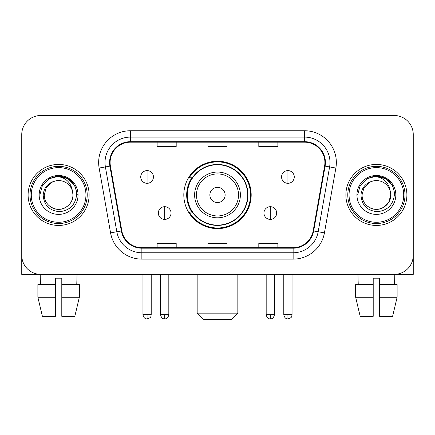 <?xml version="1.0" encoding="UTF-8"?>
<svg xmlns="http://www.w3.org/2000/svg" width="435" height="435" viewBox="0 0 435 435"><rect width="100%" height="100%" fill="white"/><g stroke="black" fill="none" stroke-linecap="round" stroke-linejoin="round"><path stroke-width="0.65" d="M183.815 194.94A33.685 33.685 0 0 0 217.5 228.62A33.685 33.685 0 0 0 251.185 194.94A33.685 33.685 0 0 0 217.5 161.254A33.685 33.685 0 0 0 183.815 194.94M191.895 212.095A30.825 30.825 0 0 1 191.895 177.779M21.75 134.562L21.75 255.318A19.064 19.064 0 0 0 40.814 274.382L394.186 274.382A19.064 19.064 0 0 0 413.25 255.318L413.25 134.562A19.064 19.064 0 0 0 394.186 115.492L40.814 115.492A19.064 19.064 0 0 0 21.75 134.562L21.75 255.318M28.106 194.94A30.504 30.504 0 0 0 58.611 225.444A30.504 30.504 0 0 0 89.121 194.94A30.504 30.504 0 0 0 58.611 164.43A30.504 30.504 0 0 0 28.106 194.94A30.504 30.504 0 0 0 58.611 225.444A30.504 30.504 0 0 0 89.121 194.94A30.504 30.504 0 0 0 58.611 164.43A30.504 30.504 0 0 0 28.106 194.94M345.879 194.94A30.504 30.504 0 0 0 376.389 225.444A30.504 30.504 0 0 0 406.894 194.94A30.504 30.504 0 0 0 376.389 164.43A30.504 30.504 0 0 0 345.879 194.94A30.504 30.504 0 0 0 376.389 225.444A30.504 30.504 0 0 0 406.894 194.94A30.504 30.504 0 0 0 376.389 164.43A30.504 30.504 0 0 0 345.879 194.94M110.093 162.527A20.336 20.336 0 0 1 130.429 142.185L304.571 142.185A20.336 20.336 0 0 1 324.597 166.056L313.167 230.882A20.336 20.336 0 0 1 293.141 247.689L141.859 247.689A20.336 20.336 0 0 1 121.833 230.882L110.403 166.056A20.336 20.336 0 0 1 110.093 162.527M109.582 162.527A20.847 20.847 0 0 0 109.897 166.143L121.332 230.969A20.847 20.847 0 0 0 141.859 248.195L293.141 248.195A20.847 20.847 0 0 0 313.668 230.969L325.103 166.143A20.847 20.847 0 0 0 304.571 141.679L130.429 141.679A20.847 20.847 0 0 0 109.582 162.527M99.136 168.041A31.777 31.777 0 0 1 130.429 130.745L304.571 130.745A31.777 31.777 0 0 1 335.863 168.041L324.434 232.872A31.777 31.777 0 0 1 293.141 259.13L141.859 259.13A31.777 31.777 0 0 1 110.566 232.872L99.136 168.041L105.395 166.937A25.42 25.42 0 0 1 130.429 137.101L304.571 137.101A25.42 25.42 0 0 1 329.605 166.937L318.175 231.768A25.42 25.42 0 0 1 293.141 252.773L141.859 252.773A25.42 25.42 0 0 1 116.825 231.768L105.395 166.937A25.42 25.42 0 0 1 105.009 162.527M394.186 115.492L40.814 115.492M40.814 274.382L394.186 274.382M339.528 274.382L413.25 274.382L413.25 134.562M313.668 230.969L318.175 231.768L329.605 166.937L335.863 168.041M207.968 142.185L207.968 146.492L227.032 146.492L227.032 142.185M157.122 142.185L157.122 146.492L176.191 146.492L176.191 142.185M258.809 142.185L258.809 146.492L277.878 146.492L277.878 142.185M227.032 247.689L227.032 243.382L207.968 243.382L207.968 247.689M176.191 247.689L176.191 243.382L157.122 243.382L157.122 247.689M277.878 247.689L277.878 243.382L258.809 243.382L258.809 247.689M21.75 248.961L21.75 274.382L95.472 274.382M37.883 284.55L37.883 297.263L42.396 316.327L37.883 297.263L37.883 284.55L55.435 284.55L55.435 278.193L61.792 278.193L61.792 284.55L79.344 284.55L79.344 297.263L74.825 316.327L79.344 297.263L61.792 297.263L61.792 284.55M77.044 274.382L76.767 284.55M55.435 284.55L55.435 316.327L42.396 316.327M37.883 297.263L55.435 297.263M74.825 316.327L61.792 316.327L61.792 297.263M40.183 274.382L40.455 284.55M85.94 194.94A27.329 27.329 0 0 0 58.611 167.611A27.329 27.329 0 0 0 31.282 194.94A27.329 27.329 0 0 0 58.611 222.269A27.329 27.329 0 0 0 85.94 194.94M87.212 194.94A28.601 28.601 0 0 0 58.611 166.339A28.601 28.601 0 0 0 30.01 194.94A28.601 28.601 0 0 0 58.611 223.536A28.601 28.601 0 0 0 87.212 194.94M72.977 194.94C72.781 200.356 70.388 204.499 65.794 207.375C56.844 213.112 43.761 205.559 44.25 194.94L46.175 187.757L51.428 182.499L55.049 181.025C47.932 182.961 43.978 187.599 43.185 194.94C43.859 205.195 49.334 210.768 59.617 211.66C69.671 210.556 75.326 204.983 76.587 194.94C76.701 188.91 74.467 183.923 69.883 179.976C65.712 176.931 61.074 175.74 55.974 176.392C65.364 177.137 70.861 182.047 72.46 191.123L72.977 194.94C72.781 200.356 70.388 204.499 65.794 207.375C56.844 213.112 43.761 205.559 44.25 194.94L46.175 187.757L51.428 182.499L55.049 181.025L51.428 182.499L46.175 187.757L44.25 194.94L46.175 187.757L51.428 182.499L55.049 181.025L51.428 182.499L46.175 187.757L44.25 194.94L46.175 187.757L51.428 182.499L55.049 181.025L51.428 182.499L46.175 187.757L44.25 194.94L46.175 187.757L51.428 182.499L55.049 181.025L51.428 182.499L46.175 187.757L44.25 194.94C44.441 200.356 46.839 204.499 51.428 207.375C60.383 213.112 73.466 205.559 72.977 194.94C72.781 200.356 70.388 204.499 65.794 207.375C56.844 213.112 43.761 205.559 44.25 194.94C43.761 205.559 56.844 213.112 65.794 207.375C70.388 204.499 72.781 200.356 72.977 194.94C72.781 200.356 70.388 204.499 65.794 207.375C56.844 213.112 43.761 205.559 44.25 194.94C44.441 200.356 46.839 204.499 51.428 207.375C60.383 213.112 73.466 205.559 72.977 194.94L72.46 191.123A14.366 14.366 0 0 0 55.049 181.025M39.166 194.94A19.45 19.45 0 0 0 58.611 214.384A19.45 19.45 0 0 0 78.061 194.94A19.45 19.45 0 0 0 58.611 175.49A19.45 19.45 0 0 0 39.166 194.94M60.084 209.224L59.628 209.268M55.974 176.392L49.247 178.714L42.391 185.571L39.879 194.94L42.391 185.571L49.247 178.714L58.611 176.208L67.98 178.714L74.836 185.571L77.343 194.94L74.836 185.571L67.98 178.714L58.611 176.208L49.247 178.714L42.391 185.571L39.879 194.94L42.391 185.571L49.247 178.714L58.611 176.208L67.98 178.714L74.836 185.571L77.343 194.94L74.836 185.571L67.98 178.714L58.611 176.208L49.247 178.714L42.391 185.571L39.879 194.94L42.391 185.571L49.247 178.714L58.611 176.208L67.98 178.714L74.836 185.571L77.343 194.94M231.48 319.507L203.52 319.507L197.164 313.151L237.836 313.151L231.48 319.507M225.129 194.94A7.629 7.629 0 0 0 217.5 187.311A7.629 7.629 0 0 0 209.871 194.94A7.629 7.629 0 0 0 217.5 202.563A7.629 7.629 0 0 0 225.129 194.94M240.381 194.94A22.881 22.881 0 0 0 217.5 172.059A22.881 22.881 0 0 0 194.619 194.94A22.881 22.881 0 0 0 217.5 217.815A22.881 22.881 0 0 0 240.381 194.94A22.881 22.881 0 0 1 217.5 217.815A22.881 22.881 0 0 1 194.619 194.94M247.689 194.94A30.189 30.189 0 0 0 217.5 164.751A30.189 30.189 0 0 0 187.311 194.94A30.189 30.189 0 0 0 217.5 225.129A30.189 30.189 0 0 0 247.689 194.94M250.549 194.94A33.049 33.049 0 0 1 189.258 212.095L192.319 212.095A30.472 30.472 0 0 0 237.662 217.788A30.472 30.472 0 0 0 237.662 172.086A30.472 30.472 0 0 0 192.319 177.779L189.258 177.779A33.049 33.049 0 0 1 250.549 194.94M147.079 170.596A6.356 6.356 0 0 0 140.728 176.953A6.356 6.356 0 0 0 147.079 183.309A6.356 6.356 0 0 0 153.435 176.953A6.356 6.356 0 0 0 147.079 170.596L147.079 183.309A6.356 6.356 0 0 0 153.435 176.953A6.356 6.356 0 0 0 147.079 170.596M287.921 170.596A6.356 6.356 0 0 0 281.565 176.953A6.356 6.356 0 0 0 287.921 183.309A6.356 6.356 0 0 0 294.272 176.953A6.356 6.356 0 0 0 287.921 170.596L287.921 183.309A6.356 6.356 0 0 0 294.272 176.953A6.356 6.356 0 0 0 287.921 170.596M164.686 206.696A6.356 6.356 0 0 0 158.329 213.052A6.356 6.356 0 0 0 164.686 219.409A6.356 6.356 0 0 0 171.042 213.052A6.356 6.356 0 0 0 164.686 206.696L164.686 219.409A6.356 6.356 0 0 0 171.042 213.052A6.356 6.356 0 0 0 164.686 206.696M270.314 206.696A6.356 6.356 0 0 0 263.958 213.052A6.356 6.356 0 0 0 270.314 219.409A6.356 6.356 0 0 0 276.671 213.052A6.356 6.356 0 0 0 270.314 206.696L270.314 219.409A6.356 6.356 0 0 0 276.671 213.052A6.356 6.356 0 0 0 270.314 206.696M355.656 284.55L355.656 297.263L360.175 316.327L355.656 297.263L355.656 284.55L373.208 284.55L373.208 278.193L379.565 278.193L379.565 284.55L397.117 284.55L397.117 297.263L392.604 316.327L397.117 297.263L379.565 297.263L379.565 284.55M394.817 274.382L394.545 284.55M373.208 284.55L373.208 316.327L360.175 316.327M355.656 297.263L373.208 297.263M392.604 316.327L379.565 316.327L379.565 297.263M357.956 274.382L358.233 284.55M403.718 194.94A27.329 27.329 0 0 0 376.389 167.611A27.329 27.329 0 0 0 349.06 194.94A27.329 27.329 0 0 0 376.389 222.269A27.329 27.329 0 0 0 403.718 194.94M404.99 194.94A28.601 28.601 0 0 0 376.389 166.339A28.601 28.601 0 0 0 347.788 194.94A28.601 28.601 0 0 0 376.389 223.536A28.601 28.601 0 0 0 404.99 194.94M390.233 191.123L390.75 194.94C390.559 200.356 388.161 204.499 383.572 207.375C374.617 213.112 361.534 205.559 362.023 194.94L363.948 187.757L369.206 182.499L372.822 181.025A14.366 14.366 0 0 1 390.233 191.123L390.75 194.94C390.559 200.356 388.161 204.499 383.572 207.375C374.617 213.112 361.534 205.559 362.023 194.94L363.948 187.757L369.206 182.499L372.822 181.025C365.704 182.961 361.751 187.599 360.963 194.94C361.637 205.195 367.113 210.768 377.395 211.66C387.444 210.556 393.099 204.983 394.366 194.94C394.474 188.91 392.239 183.923 387.656 179.976C383.485 176.931 378.852 175.74 373.747 176.392C383.143 177.137 388.634 182.047 390.233 191.123L390.75 194.94L388.825 202.117L383.572 207.375M362.023 194.94L363.948 187.757L369.206 182.499L372.822 181.025L369.206 182.499L363.948 187.757L362.023 194.94L363.948 187.757L369.206 182.499L372.822 181.025L369.206 182.499L363.948 187.757L362.023 194.94C362.219 200.356 364.612 204.499 369.206 207.375C378.156 213.112 391.239 205.559 390.75 194.94C390.559 200.356 388.161 204.499 383.572 207.375C374.617 213.112 361.534 205.559 362.023 194.94L363.948 187.757L369.206 182.499L372.822 181.025L369.206 182.499L363.948 187.757L362.023 194.94L363.948 187.757L369.206 182.499M356.939 194.94A19.45 19.45 0 0 0 376.389 214.384A19.45 19.45 0 0 0 395.834 194.94A19.45 19.45 0 0 0 376.389 175.49A19.45 19.45 0 0 0 356.939 194.94M377.857 209.224L377.406 209.268M357.657 194.94L360.164 185.571L367.02 178.714L376.389 176.208L385.753 178.714L392.609 185.571L395.121 194.94L392.609 185.571L385.753 178.714L376.389 176.208L367.02 178.714L360.164 185.571L357.657 194.94L360.164 185.571L367.02 178.714L376.389 176.208L385.753 178.714L392.609 185.571L395.121 194.94L392.609 185.571L385.753 178.714L376.389 176.208L367.02 178.714L360.164 185.571L357.657 194.94L360.164 185.571L367.02 178.714L376.389 176.208L385.753 178.714L392.609 185.571L395.121 194.94L392.609 185.571L385.753 178.714L376.389 176.208L367.02 178.714L360.164 185.571L357.657 194.94L360.164 185.571L367.02 178.714L373.747 176.392M304.571 130.745L304.571 141.679M105.395 166.937L109.897 166.143M141.859 259.13L141.859 248.195M293.141 248.195L293.141 259.13M110.566 232.872L121.332 230.969M325.103 166.143L329.605 166.937M130.429 130.745L130.429 141.679M318.175 231.768L324.434 232.872M238.516 194.94A21.016 21.016 0 0 0 217.5 173.918A21.016 21.016 0 0 0 196.484 194.94A21.016 21.016 0 0 0 217.5 215.956A21.016 21.016 0 0 0 238.516 194.94M147.079 314.739L142.952 314.739C143.67 317.686 145.045 319.062 147.079 318.871L147.079 314.739L151.211 314.739L151.211 274.382M287.921 314.739L283.789 314.739C284.512 317.686 285.887 319.062 287.921 318.871L287.921 314.739L292.048 314.739L292.048 274.382M164.686 314.739L160.553 314.739C161.276 317.686 162.652 319.062 164.686 318.871L164.686 314.739L168.818 314.739L168.818 274.382M270.314 314.739L266.182 314.739C266.905 317.686 268.281 319.062 270.314 318.871L270.314 314.739L274.447 314.739L274.447 274.382M237.836 274.382L237.836 313.151M197.164 274.382L197.164 313.151M142.952 314.739L142.952 274.382M151.211 314.739C150.63 316.022 152.092 317.474 147.079 318.871M283.789 314.739L283.789 274.382M292.048 314.739C291.466 316.022 292.934 317.474 287.921 318.871M160.553 314.739L160.553 274.382M168.818 314.739C168.095 317.686 166.719 319.062 164.686 318.871M266.182 314.739L266.182 274.382M274.447 314.739C273.724 317.686 272.348 319.062 270.314 318.871"/></g></svg>
